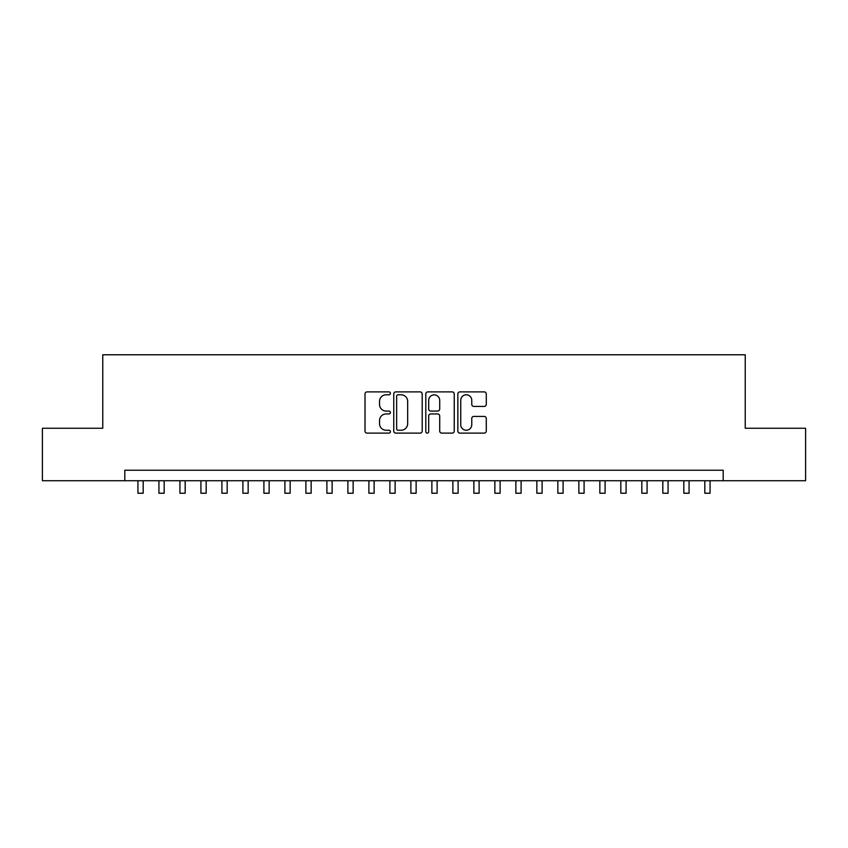 <?xml version="1.0" encoding="UTF-8"?>
<svg xmlns="http://www.w3.org/2000/svg" width="848" height="848" viewBox="0 0 848 848"><rect width="100%" height="100%" fill="white"/><g stroke="black" fill="none" stroke-linecap="round" stroke-linejoin="round"><path stroke-width="1.27" d="M390.409 393.334A1.442 1.442 0 0 0 388.967 391.893L367.067 391.893A2.056 2.056 0 0 0 365.011 393.96L365.011 431.049A2.056 2.056 0 0 0 367.067 433.116L388.967 433.116A1.442 1.442 0 0 0 390.409 431.674A1.442 1.442 0 0 0 388.967 430.233L386.126 430.233A6.593 6.593 0 0 1 379.533 423.629L379.533 420.544A6.593 6.593 0 0 1 386.126 413.951L388.967 413.951A1.442 1.442 0 0 0 390.409 412.51A1.442 1.442 0 0 0 388.967 411.057L386.126 411.057A6.593 6.593 0 0 1 379.533 404.464L379.533 401.38A6.593 6.593 0 0 1 386.126 394.786L388.967 394.786A1.442 1.442 0 0 0 390.409 393.334M484.229 406.425A2.056 2.056 0 0 0 486.286 404.369L486.286 393.96A2.056 2.056 0 0 0 484.229 391.893L459.913 391.893A2.056 2.056 0 0 0 457.846 393.96L457.846 431.049A2.056 2.056 0 0 0 459.913 433.116L484.229 433.116A2.056 2.056 0 0 0 486.286 431.049L486.286 418.477A2.056 2.056 0 0 0 484.229 416.421L473.82 416.421A2.056 2.056 0 0 0 471.764 418.477L471.764 424.721A5.512 5.512 0 0 1 466.252 430.233A5.512 5.512 0 0 1 460.74 424.721L460.74 400.298A5.512 5.512 0 0 1 466.252 394.786A5.512 5.512 0 0 1 471.764 400.298L471.764 404.369A2.056 2.056 0 0 0 473.82 406.425L484.229 406.425M124.804 480.742L42.4 480.742L42.4 428.251L102.767 428.251L102.767 354.771L745.233 354.771L745.233 428.251L805.6 428.251L805.6 480.742L723.196 480.742L723.196 470.248L124.804 470.248L124.804 480.742L723.196 480.742M422.198 393.96A2.056 2.056 0 0 0 420.131 391.893L395.815 391.893A2.056 2.056 0 0 0 393.758 393.96L393.758 431.049A2.056 2.056 0 0 0 395.815 433.116L420.131 433.116A2.056 2.056 0 0 0 422.198 431.049L422.198 393.96M427.869 391.893L452.185 391.893A2.056 2.056 0 0 1 454.242 393.96L454.242 431.049A2.056 2.056 0 0 1 452.185 433.116L441.776 433.116A2.056 2.056 0 0 1 439.709 431.049L439.709 416.008A2.056 2.056 0 0 0 437.653 413.951L430.752 413.951A2.056 2.056 0 0 0 428.685 416.008L428.685 431.674A1.442 1.442 0 0 1 427.244 433.116A1.442 1.442 0 0 1 425.802 431.674L425.802 393.96A2.056 2.056 0 0 1 427.869 391.893M398.083 394.786A1.442 1.442 0 0 0 396.641 396.228L396.641 428.781A1.442 1.442 0 0 0 398.083 430.233L401.072 430.233A6.593 6.593 0 0 0 407.665 423.629L407.665 401.38A6.593 6.593 0 0 0 401.072 394.786L398.083 394.786M439.709 400.394A5.512 5.512 0 0 0 434.197 394.882A5.512 5.512 0 0 0 428.685 400.394L428.685 409.001A2.056 2.056 0 0 0 430.752 411.057L437.653 411.057A2.056 2.056 0 0 0 439.709 409.001L439.709 400.394M137.927 480.742L137.927 493.229L143.185 493.229L143.185 480.742M158.926 480.742L158.926 493.229L164.173 493.229L164.173 480.742M179.924 480.742L179.924 493.229L185.171 493.229L185.171 480.742M200.923 480.742L200.923 493.229L206.17 493.229L206.17 480.742M221.911 480.742L221.911 493.229L227.169 493.229L227.169 480.742M242.91 480.742L242.91 493.229L248.157 493.229L248.157 480.742M263.908 480.742L263.908 493.229L269.155 493.229L269.155 480.742M284.907 480.742L284.907 493.229L290.154 493.229L290.154 480.742M305.895 480.742L305.895 493.229L311.152 493.229L311.152 480.742M326.893 480.742L326.893 493.229L332.14 493.229L332.14 480.742M347.892 480.742L347.892 493.229L353.139 493.229L353.139 480.742M368.891 480.742L368.891 493.229L374.138 493.229L374.138 480.742M389.879 480.742L389.879 493.229L395.126 493.229L395.126 480.742M410.877 480.742L410.877 493.229L416.124 493.229L416.124 480.742M431.876 480.742L431.876 493.229L437.123 493.229L437.123 480.742M452.874 480.742L452.874 493.229L458.121 493.229L458.121 480.742M473.862 480.742L473.862 493.229L479.109 493.229L479.109 480.742M494.861 480.742L494.861 493.229L500.108 493.229L500.108 480.742M515.86 480.742L515.86 493.229L521.107 493.229L521.107 480.742M536.848 480.742L536.848 493.229L542.105 493.229L542.105 480.742M557.846 480.742L557.846 493.229L563.093 493.229L563.093 480.742M578.845 480.742L578.845 493.229L584.092 493.229L584.092 480.742M599.843 480.742L599.843 493.229L605.09 493.229L605.09 480.742M620.831 480.742L620.831 493.229L626.089 493.229L626.089 480.742M641.83 480.742L641.83 493.229L647.077 493.229L647.077 480.742M662.829 480.742L662.829 493.229L668.076 493.229L668.076 480.742M683.827 480.742L683.827 493.229L689.074 493.229L689.074 480.742M704.815 480.742L704.815 493.229L710.073 493.229L710.073 480.742"/></g></svg>
